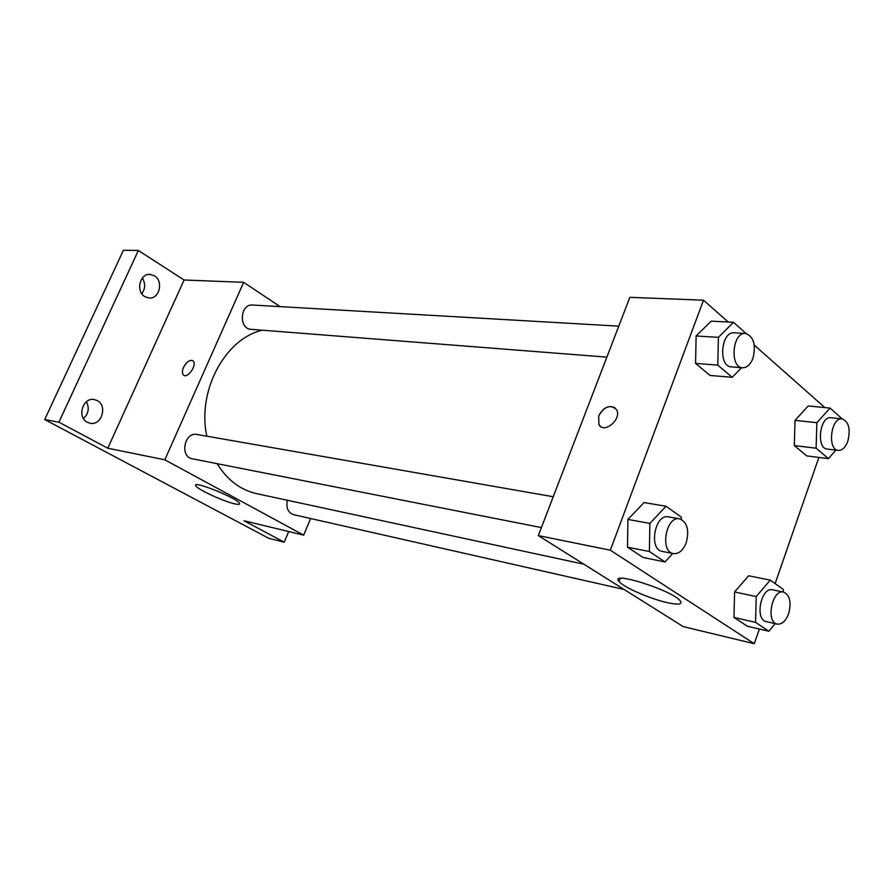 <?xml version="1.0" encoding="UTF-8"?>
<svg xmlns="http://www.w3.org/2000/svg" width="894" height="894" viewBox="0 0 894 894"><rect width="100%" height="100%" fill="white"/><g stroke="black" fill="none" stroke-linecap="round" stroke-linejoin="round"><path stroke-width="1.34" d="M83.477 418.571C88.584 413.665 89.556 408.066 86.394 401.764M141.811 293.713C145.398 288.65 145.566 283.432 142.325 278.056M288.695 531.539L284.214 542.177L268.759 538.3L44.7 419.554L123.406 250.275L138.358 250.465L184.086 280.001L243.66 282.325L280.135 306.631M284.214 542.177L244.017 520.766L303.669 535.148L164.82 459.807L107.794 448.229L58.915 422.203L44.7 419.554M234.787 503.858C223.634 501.512 196.937 489.141 195.775 485.744C191.718 479.787 237.659 498.271 239.514 503.356C240.061 504.518 238.486 504.674 234.787 503.858M58.915 422.203L138.358 250.465M97.256 400.601C107.861 405.787 101.503 425.924 90.082 423.242L87.321 422.27C76.716 417.252 82.851 397.081 94.205 399.551L97.256 400.601M154.45 275.821C163.747 281.096 159.434 299.199 149.142 298.048L144.895 296.685C135.586 291.556 139.699 273.419 149.935 274.391L154.45 275.821M107.794 448.229L184.086 280.001M262.411 330.21C225.165 338.457 196.87 391.013 206.827 436.194M217.153 463.684C227.188 479.944 240.307 489.912 256.511 493.611L583.894 564.215M164.82 459.807L243.66 282.325M310.631 518.52L303.669 535.148M553.241 496.74L197.049 434.484C184.309 431.612 179.493 456.912 192.433 458.812L541.395 527.583M618.771 326.165L252.566 305.033C240.073 303.703 238.497 328.97 251.046 329.316L606.858 357.142M624.068 589.448L293.478 514.642C287.924 512.519 285.89 507.725 287.365 500.271M183.851 375.268L183.549 375.055C182.052 373.524 182.041 370.965 183.516 367.389C186.667 361.657 189.83 359.489 193.003 360.874C197.619 364.283 187.729 379.101 183.538 375.055C182.052 373.513 182.041 370.954 183.516 367.389C186.433 361.981 189.494 359.723 192.691 360.64M759.375 629.041L754.279 643.725L683.239 626.616L538.322 535.595L629.845 297.322L703.511 300.194L728.185 322.019M754.29 345.129L824.838 407.575M672.757 553.475L665.013 561.935L643.155 557.498L627.51 547.173L627.923 519.425L644.038 502.551L627.923 519.425L649.86 523.403L666.008 506.25L681.329 517.112L681.284 519.336M835.924 450.107L828.447 458.633L806.734 455.895L794.308 445.558L795.034 420.37L808.21 405.954L795.034 420.37L816.87 422.683L830.045 408.077L842.182 418.861M754.279 643.725L610.334 550.201L703.511 300.194M818.87 457.426L775.132 583.592M741.595 367.68L732.22 377.313L710.059 375.446L695.566 363.389L696.124 335.976L711.211 321.147L696.124 335.976L718.396 337.34L733.493 322.298L746.155 333.551M775.176 623.643L768.862 631.231L747.35 626.247L733.985 617.43L734.589 591.962L748.613 575.77L734.589 591.962L756.223 596.566L770.237 580.128L783.312 589.392L783.233 592.018M610.334 550.201L538.322 535.595M667.371 602.668C650.128 598.879 623.241 587.123 619.095 581.525C608.244 570.193 672.053 590.096 680.211 600.79C682.77 604.433 678.49 605.059 667.371 602.668M598.667 415.933C604.445 406.289 610.379 404.155 616.447 409.541C622.358 418.805 604.154 434.406 598.902 424.65L598.667 415.933M600.511 426.404L598.913 424.65L598.678 415.945C603.092 407.698 608.468 404.937 614.793 407.653M768.862 631.231L755.553 622.358L756.223 596.566M783.613 592.096L772.606 589.816C761.085 586.565 754.447 619.799 766.27 621.621L777.244 624.113C781.959 624.593 785.748 621.129 788.631 613.709C791.536 602.31 789.86 595.102 783.613 592.096C772.114 588.844 765.443 622.291 777.244 624.113M770.237 580.128L748.613 575.77M747.35 626.247L733.985 617.43L734.589 591.962M755.553 622.358L733.985 617.43M665.013 561.935L649.402 551.52L649.86 523.403M679.641 518.833L668.444 516.877C654.81 513.558 648.362 549.587 662.275 551.408L673.439 553.609C678.803 554.101 683.05 550.503 686.19 542.814C689.464 530.164 687.285 522.174 679.641 518.833C666.03 515.514 659.537 551.799 673.439 553.609M666.008 506.25L644.038 502.551M643.155 557.498L627.51 547.173L627.923 519.425M649.402 551.52L627.51 547.173M828.447 458.633L816.099 448.196L816.87 422.683M842.126 418.861L831.018 417.721C819.798 415.755 815.876 448.52 827.252 449.067L838.337 450.397C842.316 450.509 845.478 447.436 847.836 441.2C850.708 429.12 848.808 421.677 842.126 418.861C830.939 416.895 826.972 449.861 838.337 450.397M830.045 408.077L808.21 405.954M806.734 455.895L794.308 445.558L795.034 420.37M816.099 448.196L794.308 445.558M732.22 377.313L717.781 365.121L718.396 337.34M745.495 333.473L734.13 332.814C720.977 331.182 718.038 366.752 731.303 366.875L742.623 367.769C747.015 367.769 750.457 364.618 752.96 358.304C756.179 344.782 753.687 336.502 745.495 333.473C732.342 331.83 729.37 367.635 742.623 367.769M733.493 322.298L711.211 321.147M710.059 375.446L695.566 363.389L696.124 335.976M717.781 365.121L695.566 363.389M196.166 484.861L195.775 485.744M620.224 578.463L619.095 581.525"/></g></svg>
